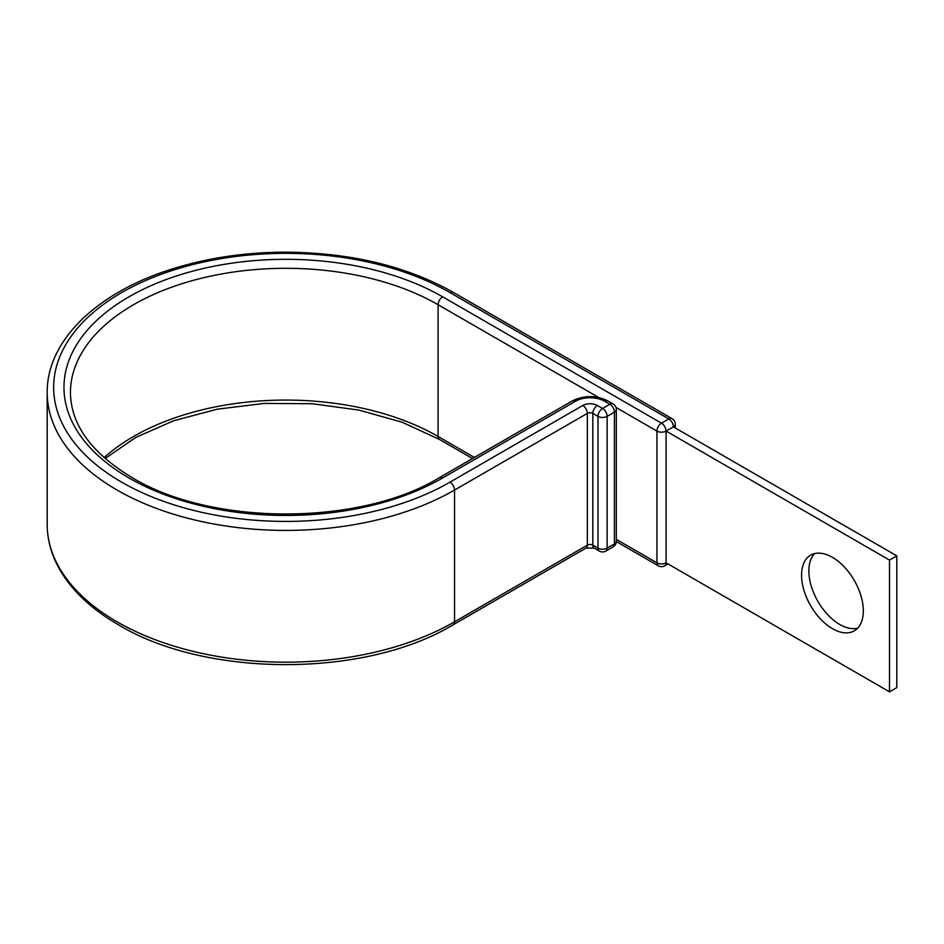 <?xml version="1.0" encoding="UTF-8"?>
<svg xmlns="http://www.w3.org/2000/svg" width="944" height="944" viewBox="0 0 944 944"><rect width="100%" height="100%" fill="white"/><g stroke="black" fill="none" stroke-linecap="round" stroke-linejoin="round"><path stroke-width="1.42" d="M832.443 557.349A43.672 25.217 -120 0 0 810.601 555.19A43.672 25.217 -120 0 0 803.91 590.189A43.672 25.217 -120 0 0 832.443 628.68A43.672 25.217 -120 0 0 854.285 630.84A43.672 25.217 -120 0 0 860.975 595.841A43.672 25.217 -120 0 0 832.443 557.349M857.624 628.197A43.672 25.217 60 0 1 839.747 624.456A43.672 25.217 60 0 1 812.312 589.316A43.672 25.217 60 0 1 814.566 553.609M616.314 541.561L658.287 565.798A6.455 6.455 0 0 0 664.741 565.798A6.455 3.729 -120 0 0 666.086 562.836L666.086 431.089L889.496 560.075L889.496 691.834L666.086 562.836A6.455 3.729 180 0 1 656.953 562.836L656.953 431.089A6.455 3.729 -60 0 1 661.52 423.183L668.824 418.959A6.455 3.729 -60 0 1 672.045 418.64L453.191 292.286A6.455 3.729 -60 0 0 449.969 292.605A232.153 134.036 0 0 0 121.646 292.605A232.153 134.036 0 0 0 121.646 482.16A232.153 134.036 0 0 0 449.969 482.16A6.455 3.729 60 0 1 454.536 490.066L587.345 413.389A3.87 2.23 180 0 1 592.82 413.389L598 416.375A6.455 3.729 -60 0 1 602.567 408.469L609.871 404.256A6.455 3.729 -60 0 1 613.093 403.926L607.924 400.94A6.455 3.729 120 0 0 604.691 401.259L609.871 404.256A6.455 3.729 60 0 1 614.426 412.162L607.122 416.375L607.122 548.134L614.426 543.909L614.426 412.162A6.455 3.729 180 0 0 616.326 409.519A6.455 6.455 0 0 0 613.093 403.926M105.138 458.536L135.535 437.544L173.507 420.8L217.096 409.212L264.119 403.418L312.216 403.725L359.003 410.109L402.144 422.228L439.432 439.444A6.455 3.729 -60 0 1 438.099 436.494L438.099 304.735A6.455 3.729 -60 0 1 442.665 296.829L661.52 423.183A6.455 3.729 -120 0 1 666.086 431.089L673.379 426.865L896.8 555.863L896.8 687.61L889.496 691.834M896.8 555.863L889.496 560.075M442.665 296.829A221.828 128.065 0 0 0 128.95 296.829A221.828 128.065 0 0 0 128.95 477.947A221.828 128.065 0 0 0 442.665 477.947L575.486 401.259A20.65 11.93 180 0 1 604.691 401.259M598.803 397.518L438.099 304.735A215.374 124.348 0 0 0 203.385 277.772A215.374 124.348 0 0 0 70.434 392.657C70.883 424.788 91.474 453.108 132.184 477.629C211.527 526.091 360.089 526.091 439.432 477.629A6.455 3.729 60 0 1 442.665 477.947M474.395 457.439L438.099 436.494A215.374 124.348 0 0 0 104.123 457.639M47.2 524.416L47.2 392.657A238.608 137.765 0 0 0 117.091 490.066A238.608 137.765 0 0 0 454.536 490.066L454.536 621.825A6.455 3.729 60 0 1 453.191 624.775C365.47 677.898 206.158 677.898 118.425 624.775C89.881 608.243 69.573 588.49 57.525 565.527C50.681 552.205 47.235 538.493 47.2 524.416A238.608 137.765 0 0 0 117.091 621.825A238.608 137.765 0 0 0 454.536 621.825L587.345 545.148A3.87 2.23 180 0 1 592.82 545.148L598 548.134L598 416.375A6.455 3.729 0 0 0 607.122 416.375A6.455 3.729 60 0 0 602.567 408.469L597.387 405.483A6.455 3.729 120 0 0 592.82 413.389L592.82 545.148A6.455 3.729 120 0 0 594.165 548.098L599.334 551.084A6.455 3.729 -60 0 1 598 548.134A6.455 3.729 180 0 0 607.122 548.134A6.455 3.729 60 0 1 605.788 551.084A6.455 6.455 0 0 1 599.334 551.084M449.969 482.16L582.79 405.483A6.455 3.729 60 0 1 587.345 413.389L587.345 545.148A6.455 3.729 60 0 1 586.012 548.098L594.165 548.098M582.79 405.483A10.325 5.959 180 0 1 597.387 405.483M439.432 477.629L572.253 400.94A6.455 3.729 60 0 1 575.486 401.259M615.972 407.419L656.953 431.089A6.455 3.729 180 0 0 666.086 431.089M449.969 292.605L668.824 418.959A6.455 3.729 -120 0 1 673.379 426.865A6.455 3.729 180 0 0 675.279 424.234A6.455 6.455 0 0 0 672.045 418.64M658.287 565.798A6.455 3.729 -60 0 1 656.953 562.836L616.326 539.378M613.093 546.871A6.455 6.455 0 0 0 616.326 541.278A6.455 3.729 0 0 1 614.426 543.909A6.455 3.729 60 0 1 613.093 546.871L605.788 551.084M47.2 392.657C46.586 340.135 98.247 291.283 174.416 268.297C209.013 257.712 245.841 252.331 284.887 252.166C349.988 252.544 406.097 265.913 453.191 292.286M572.253 400.94C584.147 395.158 596.03 395.158 607.924 400.94M453.191 624.775L586.012 548.098M439.432 439.444L472.507 458.536M675.279 427.962L675.279 424.234M664.741 565.798L667.974 563.934M616.326 541.278L616.326 409.519"/></g></svg>
